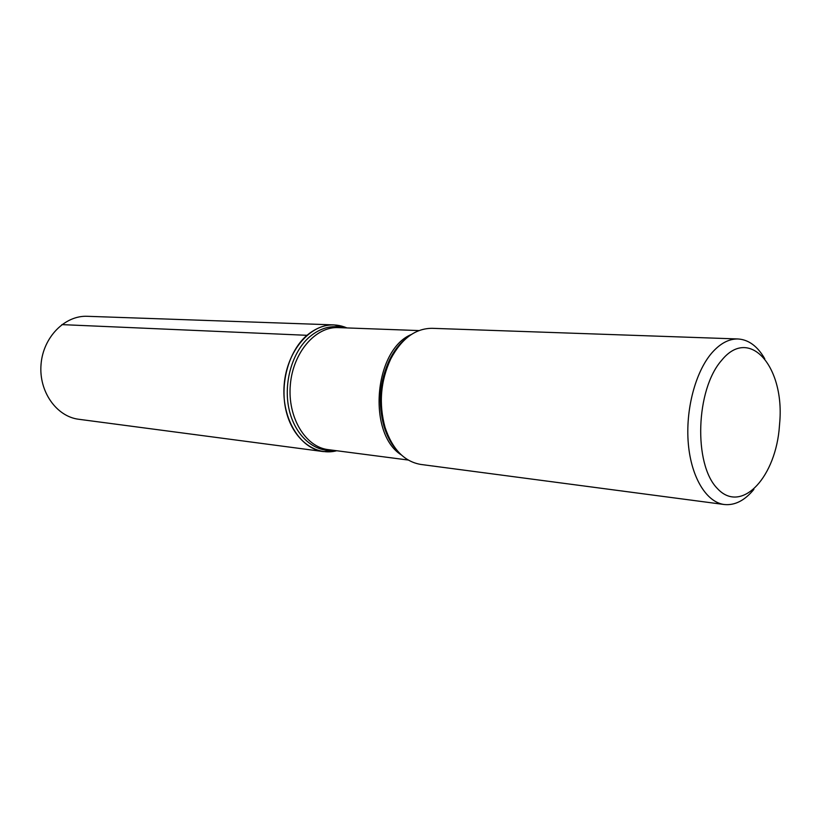 <?xml version="1.0" encoding="UTF-8"?>
<svg xmlns="http://www.w3.org/2000/svg" width="821" height="821" viewBox="0 0 821 821"><rect width="100%" height="100%" fill="white"/><g stroke="black" fill="none" stroke-linecap="round" stroke-linejoin="round"><path stroke-width="1.23" d="M738.058 338.97L432.144 328.318C415.436 328.369 401.654 338.55 390.786 358.869C380.534 381.036 378.635 403.911 385.08 427.474C392.428 449.303 404.343 461.628 420.804 464.44L724.276 504.515C706.512 502.308 691.261 477.586 688.326 443.812C685.34 410.079 695.325 372.026 711.786 352.979C720.171 343.414 728.935 338.745 738.058 338.97C748.649 339.658 757.557 346.257 764.762 358.777M753.883 489.398C744.709 500.553 734.836 505.592 724.276 504.515M306.962 335.307C319.974 324.654 333.316 322.191 346.965 327.928L334.044 324.9C310.338 323.7 286.837 350.926 284.189 384.536C281.244 418.115 299.922 448.851 323.505 451.591L336.743 450.739C315.982 456.322 293.918 440.425 286.601 412.891C279.15 385.449 288.222 351.347 306.962 335.307L61.883 324.613M721.587 360.398C695.777 389.482 693.376 464.101 717.215 488.351C740.357 513.823 773.813 479.987 779.047 430.532L779.847 420.999C783.983 366.043 749.286 325.958 721.587 360.398M334.044 324.9L87.344 316.301C64.88 315.243 43.164 337.154 41.05 364.288C38.649 391.401 56.433 416.596 78.765 419.274L323.505 451.591M404.958 339.473C398.883 344.635 393.741 351.398 389.544 359.762C379.579 381.293 377.732 403.501 384.002 426.376C386.753 435.325 390.704 442.847 395.845 448.933M333.326 450.298C313.755 452.361 294.616 435.151 288.982 408.94C283.266 382.791 292.255 351.809 309.63 336.836C320.436 327.825 331.725 324.808 343.527 327.795M418.987 330.576L338.273 327.61C315.469 326.409 292.861 352.661 290.316 385.039C287.473 417.396 305.433 447.024 328.123 449.621L408.201 460.037M401.336 454.926C367.018 433.55 373.986 349.89 411.362 334.475M396.892 450.236C391.289 444.151 386.989 436.197 384.002 426.376L385.08 427.474M406.2 338.365C399.673 343.445 394.121 350.577 389.544 359.762L390.786 358.869"/></g></svg>
